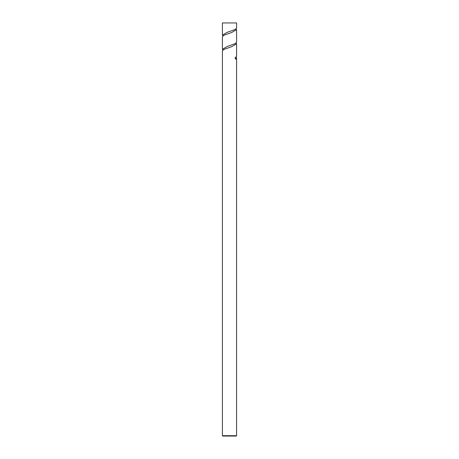 <?xml version="1.0" encoding="UTF-8"?>
<svg xmlns="http://www.w3.org/2000/svg" width="459" height="459" viewBox="0 0 459 459"><rect width="100%" height="100%" fill="white"/><g stroke="black" fill="none" stroke-linecap="round" stroke-linejoin="round"><path stroke-width="0.69" d="M236.574 435.694L236.224 436.05L222.77 436.05L222.414 435.694L236.574 435.694L236.574 57.983L235.633 59.171L235.117 57.857L236.574 56.359L236.574 43.823L231.726 46.652L223.814 49.469L222.414 50.903L222.414 435.694M222.414 49.285L227.32 46.451L235.237 43.616L236.574 42.205L236.574 29.663L231.692 32.497L223.78 35.32L222.414 36.749L222.414 49.285L222.867 50.1M222.414 35.125L227.291 32.291L235.209 29.474L236.586 28.033L236.574 22.95L222.414 22.95L222.414 35.125L222.867 35.934M236.121 57.18L236.574 57.983M236.127 43.014L236.574 43.823M236.046 28.923A0.884 0.884 0 0 0 236.58 29.663M235.633 59.171L235.169 58.356A0.884 0.769 -90 0 1 235.576 57.582L235.553 57.599"/></g></svg>

